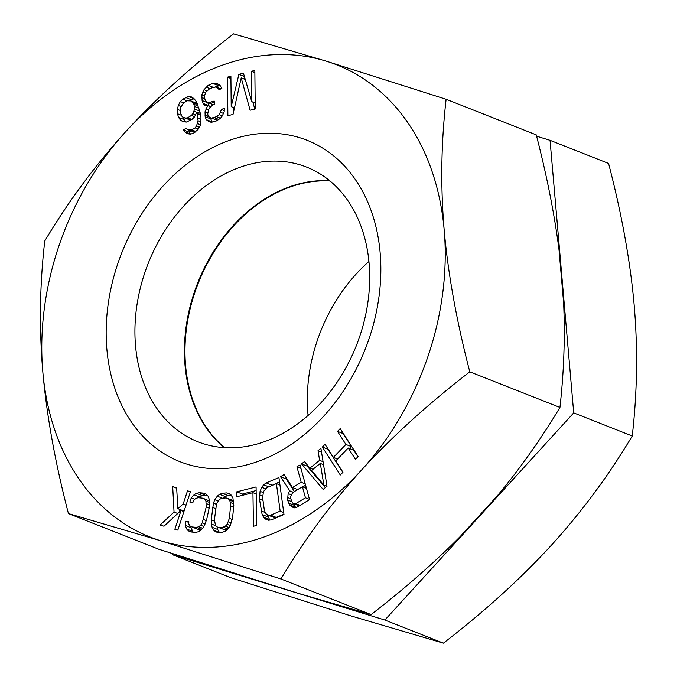 <?xml version="1.0" encoding="UTF-8"?>
<svg xmlns="http://www.w3.org/2000/svg" width="677" height="677" viewBox="0 0 677 677"><rect width="100%" height="100%" fill="white"/><g stroke="black" fill="none" stroke-linecap="round" stroke-linejoin="round"><path stroke-width="1.02" d="M224.654 447.675A147.704 111.9 111.6 0 1 195.272 291.262A147.704 111.9 111.6 0 1 330.004 180.996M368.914 261.517A147.704 111.9 -68.4 0 0 317.615 339.592A147.704 111.9 -68.4 0 0 308.086 415.483M536.616 136.187L550.046 140.317L608.572 163.436C621.782 214.211 630.312 261.449 634.18 305.158C637.903 348.824 637.26 392.44 632.242 436.005C608.674 475.449 581.788 511.787 551.586 545.01C521.248 578.192 485.181 610.908 443.401 643.15L350.906 615.884L230.882 577.735L172.347 554.615L172.263 553.608M550.046 140.317L573.715 412.877L384.866 620.03L172.347 554.615M632.242 436.005L573.715 412.877M443.401 643.15L384.866 620.03M205.182 116.715L206.223 119.601L208.948 121.733L211.427 122.3L216.606 120.844L220.414 118.323L222.42 115.759L224.189 111.637L224.273 108.261L221.464 109.505L219.255 114.658L216.564 116.681L211.393 118.136L209.472 117.324L207.991 115.471L207.746 113.914L208.398 110.283L209.278 108.227L212.409 105.172L214.66 104.173L214.177 101.042L208.44 102.752L206.519 101.931L204.919 99.299L204.446 96.176L205.647 92.3L209.345 88.992L212.713 87.502L215.641 87.045L218.239 88.391L219.043 89.711L221.853 88.467L219.45 84.523L215.041 83.136L212.671 83.347L208.186 85.336L204.048 89.669L201.839 94.822L202.11 100.543L203.151 103.429L204.632 105.273L207.678 105.595L205.029 111.781L205.182 116.715L210.784 118.932L212.214 122.114M204.945 115.158L209.024 116.766M210.615 117.806L210.784 118.932M326.094 61.116A253.867 192.319 111.6 0 1 444.188 230.112A253.867 192.319 111.6 0 1 361.603 469.965A253.867 192.319 111.6 0 1 160.914 540.83A253.867 192.319 111.6 0 1 42.82 371.842A253.867 192.319 111.6 0 1 125.414 131.99A253.867 192.319 111.6 0 1 326.094 61.116L446.118 99.265C441.108 142.839 440.465 186.454 444.188 230.112C448.056 273.83 456.586 321.067 469.787 371.825C427.999 404.076 391.932 436.792 361.603 469.965C331.4 503.197 304.506 539.535 280.938 578.979L160.914 540.83L68.428 513.564C55.218 462.789 46.688 415.551 42.82 371.842C39.097 328.176 39.74 284.56 44.758 240.995C68.326 201.551 95.212 165.213 125.414 131.99C155.752 98.808 191.819 66.092 233.599 33.85L326.094 61.116M368.787 339.541A172.813 130.915 111.6 0 1 187.284 464.253A172.813 130.915 111.6 0 1 118.221 262.414A172.813 130.915 111.6 0 1 299.725 137.702A172.813 130.915 111.6 0 1 368.787 339.541M322.362 447.048L340.286 475L342.968 472.233L335.716 460.935L348.198 448.013L355.45 459.319L358.125 456.552L340.192 428.592L337.518 431.359L345.905 444.442L333.422 457.364L325.036 444.281L322.362 447.048L327.964 449.257L342.807 472.402M323.132 489.369L327.008 486.264L320.923 448.352L318.021 450.687L319.612 460.326L309.922 468.095L304.447 461.562L301.544 463.889L323.132 489.369M301.189 482.278L292.472 487.533L284.103 474.509L280.515 476.667L289.807 490.867L288.165 493.575L287.53 499.981L289.468 504.839L291.821 506.87L294.478 507.843L297.245 507.039L309.55 499.618L299.996 464.921L296.924 466.775L301.189 482.278L305.209 483.869M259.452 499.067L262.134 514.579L263.632 517.279L266.179 519.538L268.515 520.215L271.274 519.885L283.993 514.52L278.924 477.53L266.205 482.896L263.666 484.8L261.762 487.271L260.07 491.316L259.452 499.067L263.006 500.472M256.676 525.428L256.084 486.941L236.764 491.824L236.84 496.732L252.936 492.67L253.46 526.241L256.676 525.428M222.335 493.271L219.585 494.328L217.292 496.182L214.829 499.702L213.433 503.129L211.241 519.877L211.359 524.006L212.096 527.265L213.898 530.421L215.861 531.91L218.443 532.52L222.708 532.164L225.449 531.098L227.751 529.253L230.214 525.733L232.558 518.074L233.793 505.55L232.939 498.17L231.145 495.014L229.173 493.516L226.592 492.907L222.335 493.271L227.937 495.488L225.187 496.546L223.173 498.17M238.879 74.343L231.212 106.644L230.899 76.306L227.48 77.144L227.878 115.682L233.006 114.43L241.207 77.889L250.118 110.233L255.246 108.972L254.848 70.425L251.429 71.271L251.742 101.609L243.441 73.226L238.879 74.343L244.414 76.526M208.034 496.114L206.324 494.244L203.912 493.161L199.25 492.721L196.482 493.305L194.054 494.777L191.261 497.917L189.839 502.038L192.945 502.334L194.003 499.88L195.915 498.357L198.175 497.722L202.829 498.17L204.725 499.203L205.918 501.022L206.214 507.014L202.271 522.822L200.697 525.234L198.784 526.748L196.533 527.383L191.87 526.934L189.983 525.902L188.79 524.083L188.807 521.535L185.701 521.231L185.32 525.454L186.674 528.991L188.384 530.861L190.787 531.944L195.45 532.393L198.217 531.809L200.654 530.336L203.447 527.197L206.62 519.834L209.32 507.318L209.388 499.651L208.034 496.114M187.504 490.825L183.205 503.916L177.865 508.672L176.646 487.77L172.703 486.653L174.048 512.066L160.051 525.098L163.995 526.215L181.047 510.458L174.861 529.279L177.823 530.108L190.465 491.663L187.504 490.825L190.372 491.959M186.319 122.072L191.946 119.423L194.443 117.003L196.846 112.052L198.107 120.777L196.457 126.125L195.044 127.868L191.794 129.899L187.901 129.73L186.183 128.207L183.467 129.899L184.652 131.753L187.131 133.674L190.482 134.181L193.402 133.225L198.065 129.451L200.138 125.567L200.908 121.623L200.934 117.29L199.977 111.823L196.457 101.914L194.307 98.927L191.828 97.014L188.477 96.506L182.849 99.147L180.344 101.567L178.279 105.451L177.501 109.395L177.484 113.736L178.55 117.392L180.7 120.379L182.968 121.564L186.319 122.072M323.894 485.121L311.581 470.405L320.306 463.415L323.894 485.121L326.94 486.323M292.667 492.585L302.407 486.712L305.454 497.781L295.714 503.654L293.979 503.849L292.54 502.986L290.814 498.864L290.712 496.343L292.667 492.585M280.168 511.135L270.631 515.163L268.397 515.265L266.594 514.368L265.206 512.455L264.25 509.527L262.634 497.722L263.463 491.544L266.848 487.618L276.394 483.598L280.168 511.135L283.722 512.54M219.619 499.296L221.836 498.28L226.101 497.925L228.149 498.577L229.579 500.108L230.4 502.529L230.603 505.821L229.359 518.345L227.176 524.328L225.416 526.131L223.198 527.146L218.942 527.51L216.894 526.858L215.455 525.318L214.44 519.606L216.547 503.696L219.619 499.296M187.631 117.79L185.794 118.069L182.231 116.833L180.412 112.78L180.759 107.372L183.365 103.149L187.165 100.78L191.049 100.949L193.96 104.334L194.697 109.065L192.835 113.677L191.422 115.428L187.631 117.79L191.879 119.465M469.787 371.825L559.947 407.444C563.924 372.198 565.151 337.358 563.628 302.915L559.016 249.847C554.455 214.211 546.881 175.885 536.277 134.884L446.118 99.265M68.428 513.564L158.587 549.174L298.735 593.467L371.106 614.589L280.938 578.979M371.106 614.589C404.804 588.499 434.549 562.435 460.343 536.396L497.113 496.063C519.877 468.839 540.821 439.297 559.947 407.444M224.341 447.658A147.704 111.9 111.6 0 1 194.714 291.042A147.704 111.9 111.6 0 1 329.758 180.793M359.385 337.408A147.704 111.9 111.6 0 1 198.039 441.827A147.704 111.9 111.6 0 1 145.225 271.494A147.704 111.9 111.6 0 1 306.571 167.084A147.704 111.9 111.6 0 1 359.385 337.408M333.422 457.364L337.578 459.006M345.905 444.442L351.515 446.659L349.654 448.589M337.518 431.359L343.121 433.576L351.515 446.659M348.198 448.013L353.8 450.23L357.964 456.713M307.807 465.573L307.146 466.106L325.349 487.592M323.437 463.973L322.87 464.43M305.581 485.223L302.839 486.881M293.513 503.57L295.604 507.513M286.693 478.537L286.126 478.884L294.402 491.536M267.119 514.63L269.861 520.054M279.516 481.863L270.538 486.061M283.942 514.122L276.233 517.372L274.007 517.482L268.397 515.265M256.134 490.554L242.366 494.032L242.391 495.336M217.131 526.951L217.698 529.473L219.39 532.444M231.255 495.2L227.937 495.488M227.464 529.473L224.544 529.727L216.894 526.858M207.145 495.149L202.084 495.513L198.936 497.798M191.032 526.478L190.922 527.671L193.157 532.173M201.374 529.524L197.472 529.152L191.87 526.934M202.829 498.17L209.506 500.972M179.388 509.273L179.523 511.871M184.423 510.026L183.467 510.881L177.865 508.672M244.456 76.687L243.915 78.955M252.859 102.049L254.789 109.082M233.37 107.499L233.43 112.568M220.143 85.395L214.541 87.215M217.444 120.286L211.393 118.136M207.661 102.422L209.201 106.196M183.552 117.519L184.152 119.609L185.879 122.004M194.045 98.724L189.611 100.636M190.956 130.932L189.078 132.108L190.516 134.164M194.951 132.26L187.901 129.73M190.779 120.151L183.738 117.62M200.037 112.137L199.715 113.177M191.049 100.949L197.185 103.632M301.544 463.889L307.146 466.106M309.922 468.095L312.96 469.305M319.612 460.326L323.064 461.697M318.021 450.687L321.524 452.067M320.306 463.415L323.547 464.701M292.472 487.533L297.652 489.581M296.924 466.775L300.943 468.366M289.468 504.839L295.07 507.056M288.343 502.935L293.953 505.152M287.53 499.981L291.762 501.649M287.437 497.46L290.805 498.788M288.165 493.575L291.178 494.769M289.807 490.867L293.251 492.23M280.515 476.667L286.126 478.884M302.407 486.712L306.427 488.295M293.979 503.849L299.149 505.888M295.714 503.654L300.029 505.355M305.454 497.781L309.482 499.372M263.632 517.279L269.234 519.496M262.134 514.579L267.745 516.796M261.068 510.873L265.266 512.531M259.443 494.904L262.676 496.182M260.07 491.316L263.201 492.551M261.762 487.271L265.502 488.752M263.666 484.8L268.761 486.814M266.205 482.896L271.807 485.113M270.631 515.163L276.233 517.372M276.394 483.598L279.948 485.003M252.936 492.67L256.194 493.948M236.764 491.824L242.366 494.032M213.898 530.421L219.077 532.469M212.096 527.265L217.698 529.473M211.359 524.006L215.912 525.809M211.241 519.877L214.533 521.18M212.485 507.352L215.531 508.562M213.433 503.129L216.395 504.306M214.829 499.702L218.002 500.955M217.292 496.182L222.471 498.23M219.585 494.328L225.187 496.546M226.592 492.907L230.307 494.379M223.198 527.146L227.912 529.008M218.942 527.51L224.544 529.727M225.416 526.131L228.953 527.527M227.176 524.328L230.282 525.555M228.496 521.73L231.373 522.872M229.359 518.345L232.236 519.487M230.603 505.821L233.65 507.022M230.4 502.529L233.743 503.849M229.579 500.108L233.683 501.733M228.149 498.577L233.514 500.692M191.261 497.917L194.748 499.287M194.054 494.777L199.656 496.986M196.482 493.305L202.084 495.513M199.25 492.721L204.852 494.929M188.384 530.861L191.236 531.987M186.674 528.991L192.276 531.208M185.32 525.454L190.922 527.671M185.701 521.231L188.798 522.458M196.533 527.383L201.526 529.355M198.784 526.748L202.525 528.229M200.697 525.234L203.836 526.469M202.271 522.822L205.19 523.981M203.506 519.538L206.333 520.655M206.214 507.014L209.134 508.173M206.409 503.629L209.54 504.864M205.918 501.022L209.642 502.495M204.725 499.203L209.515 501.098M183.205 503.916L186.065 505.05M181.047 510.458L183.916 511.592M174.048 512.066L177.738 513.521M172.703 486.653L176.68 488.227M231.212 106.644L234.462 107.931M251.742 101.609L255.187 102.972M251.429 71.271L254.874 72.625M241.207 77.889L245.277 79.497M227.48 77.144L230.925 78.507M202.601 91.979L205.326 93.054M201.839 94.822L204.496 95.872M204.048 89.669L206.934 90.811M206.053 87.113L210.039 88.687M208.186 85.336L213.399 87.392M212.671 83.347L218.282 85.556M215.041 83.136L219.864 85.04M218.239 88.391L220.237 89.178M216.877 87.325L220.863 88.899M208.44 102.752L213.424 104.715M211.935 102.041L214.482 103.048M214.321 117.68L218.739 119.423M216.564 116.681L220.482 118.23M219.255 114.658L222.335 115.877M220.702 112.348L223.427 113.423M221.464 109.505L224.214 110.588M206.223 119.601L211.825 121.809M201.636 97.42L204.826 98.681M202.11 100.543L207.721 102.76M203.151 103.429L208.753 105.637M207.678 105.595L210.733 106.805M205.791 108.938L208.516 110.012M205.029 111.781L207.924 112.924M180.7 120.379L184.152 121.742M178.55 117.392L184.152 119.609M177.484 113.736L181.191 115.192M177.501 109.395L180.319 110.512M178.279 105.451L181.14 106.585M180.344 101.567L183.746 102.912M182.849 99.147L187.089 100.822M185.557 97.463L191.159 99.671M188.477 96.506L193.986 98.681M184.652 131.753L190.254 133.97M183.467 129.899L189.078 132.108M189.958 130.179L195.052 132.193M191.794 129.899L195.924 131.533M195.044 127.868L198.234 129.129M196.457 126.125L199.25 127.225M197.659 123.646L200.307 124.695M198.107 120.777L200.866 121.868M198.006 118.247L200.917 119.397M197.269 113.516L200.494 114.785M196.846 112.052L200.257 113.397M185.794 118.069L190.889 120.083M191.422 115.428L194.604 116.681M192.835 113.677L195.535 114.743M194.037 111.206L196.736 112.272M194.697 109.065L199.757 111.062M194.595 106.526L198.936 108.244M193.96 104.334L198.192 106.001M192.776 102.472L197.481 104.334"/></g></svg>
